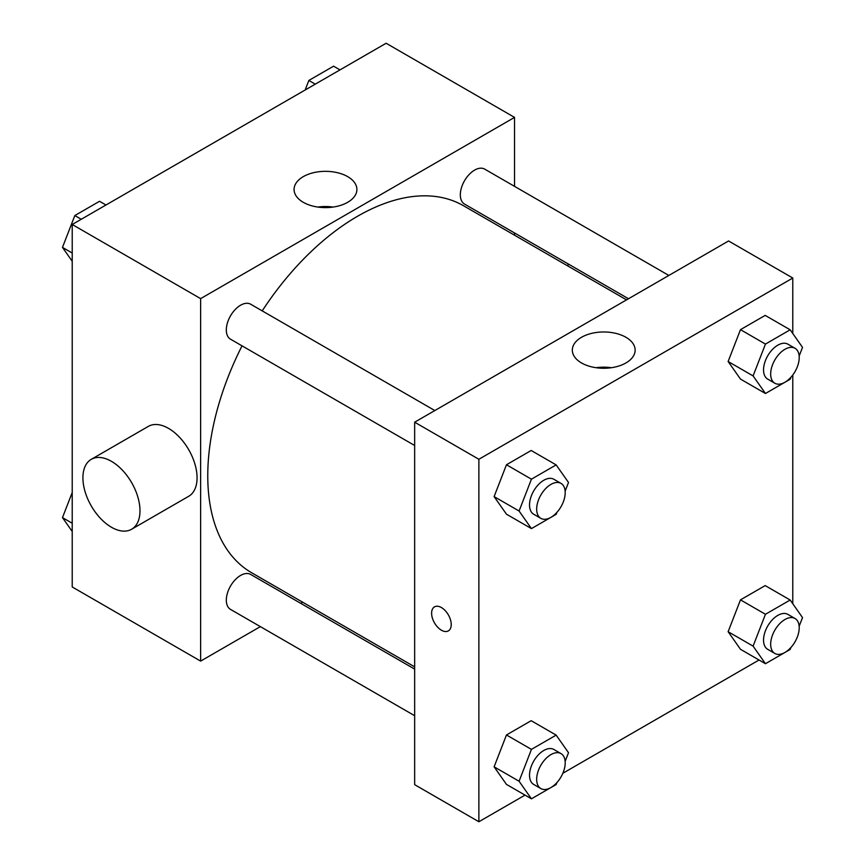 <?xml version="1.0" encoding="UTF-8"?>
<svg xmlns="http://www.w3.org/2000/svg" width="865" height="865" viewBox="0 0 865 865"><rect width="100%" height="100%" fill="white"/><g stroke="black" fill="none" stroke-linecap="round" stroke-linejoin="round"><path stroke-width="1.3" d="M260.354 626.628L200.626 661.109L72.217 586.967L72.217 224.489L386.125 43.25L514.545 117.391L514.545 186.353M302.664 602.202L300.717 603.327M242.038 345.838A211.882 122.333 120 0 0 207.762 475.75A211.882 122.333 120 0 0 251.65 572.749L414.659 666.861M626.541 299.874L463.532 205.751A211.882 122.333 120 0 0 262.214 310.881M514.545 232.955L514.545 235.204M200.626 661.109L200.626 298.63L514.545 117.391M668.85 275.448L484.681 169.118A20.176 11.656 120 0 0 469.133 174.525A20.176 11.656 120 0 0 460.321 194.83A20.176 11.656 120 0 0 464.505 204.064L628.498 298.749M414.659 669.11L250.677 574.436A20.176 11.656 120 0 0 235.129 579.842A20.176 11.656 120 0 0 226.316 600.148A20.176 11.656 120 0 0 230.49 609.382L414.659 715.712M414.659 445.497L230.49 339.177A20.176 11.656 -60 0 1 230.49 315.876A20.176 11.656 -60 0 1 250.677 304.221L434.846 410.551M200.626 298.63L72.217 224.489M303.269 202.302A31.41 18.133 180 0 1 294.068 189.478A31.41 18.133 180 0 1 325.489 171.335A31.41 18.133 180 0 1 356.899 189.478A31.41 18.133 180 0 1 337.501 206.227A31.41 18.133 180 0 1 303.269 202.302M91.268 459.337L148.347 426.38A40.363 23.301 60 0 1 179.444 437.193A40.363 23.301 60 0 1 197.069 477.804A40.363 23.301 60 0 1 188.711 496.283L131.631 529.239A40.363 23.301 60 0 1 91.268 505.939A40.363 23.301 60 0 1 91.268 459.337A40.363 23.301 60 0 1 122.376 470.149A40.363 23.301 60 0 1 139.989 510.761A40.363 23.301 60 0 1 131.631 529.239M567.97 266.052A40.363 23.301 -120 0 0 568.056 263.857M317.866 207.07A31.41 18.133 180 0 1 333.101 207.07M525.023 795.108L478.875 821.75L414.659 784.674L414.659 422.196L728.579 240.967L792.783 278.033L792.783 333.533M759.027 660.006L562.845 773.267M740.483 379.086L728.125 361.505L740.483 329.651L765.19 315.39L740.483 329.651L728.125 361.505L740.483 379.086L765.449 393.499L753.091 375.918L765.449 344.075L790.167 329.803L802.525 347.384L799.152 356.066M506.468 784.404L494.11 766.823L506.468 734.969L531.186 720.696L506.468 734.969L494.11 766.823L506.468 784.404L531.434 798.817L519.087 781.236L531.434 749.382L556.152 735.12L568.51 752.701L565.137 761.384M792.783 374.999L792.783 603.748M478.875 821.75L478.875 459.272L792.783 278.033M740.483 649.291L728.125 631.71L740.483 599.867L765.19 585.594L740.483 599.867L728.125 631.71L740.483 649.291L765.449 663.715L753.091 646.133L765.449 614.28L790.167 600.018L802.525 617.599L799.152 626.282M506.468 514.188L494.11 496.607L506.468 464.754L531.186 450.492L506.468 464.754L494.11 496.607L506.468 514.188L531.434 528.601L519.087 511.02L531.434 479.178L556.152 464.905L568.51 482.486L565.137 491.169M478.875 459.272L414.659 422.196M581.507 362.943A31.41 18.133 180 0 1 572.316 350.12A31.41 18.133 180 0 1 603.727 331.976A31.41 18.133 180 0 1 635.137 350.12A31.41 18.133 180 0 1 615.75 366.879A31.41 18.133 180 0 1 581.507 362.943M451.227 624.552A13.872 8.012 60 0 1 448.351 630.899A13.872 8.012 60 0 1 434.479 622.887A13.872 8.012 60 0 1 434.479 606.873A13.872 8.012 60 0 1 445.172 610.582A13.872 8.012 60 0 1 451.227 624.552M448.351 630.899A13.872 8.012 60 0 1 434.489 622.887A13.872 8.012 60 0 1 434.479 606.873M596.115 367.712A31.41 18.133 180 0 1 611.339 367.712M556.909 512.383L556.152 514.34L531.434 528.601M561.017 483.394L553.881 479.275A20.176 11.656 120 0 0 538.333 484.681A20.176 11.656 120 0 0 529.531 504.998A20.176 11.656 120 0 0 533.705 514.232L540.841 518.351A20.176 11.656 120 0 0 561.017 506.695A20.176 11.656 120 0 0 561.017 483.394A20.176 11.656 120 0 0 545.469 488.801A20.176 11.656 120 0 0 536.668 509.107A20.176 11.656 120 0 0 540.841 518.351M519.087 511.02L494.11 496.607M531.434 479.178L506.468 464.754M556.152 464.905L531.186 450.492M790.924 377.27L790.167 379.227L765.449 393.499M795.032 348.292L787.896 344.173A20.176 11.656 120 0 0 772.348 349.579A20.176 11.656 120 0 0 763.535 369.885A20.176 11.656 120 0 0 767.72 379.13L774.856 383.249A20.176 11.656 120 0 0 795.032 371.593A20.176 11.656 120 0 0 795.032 348.292A20.176 11.656 120 0 0 779.484 353.699A20.176 11.656 120 0 0 770.672 374.004A20.176 11.656 120 0 0 774.856 383.249M753.091 375.918L728.125 361.505M765.449 344.075L740.483 329.651M790.167 329.803L765.19 315.39M556.909 782.587L556.152 784.544L531.434 798.817M561.017 753.61L553.881 749.49A20.176 11.656 120 0 0 538.333 754.896A20.176 11.656 120 0 0 529.531 775.202A20.176 11.656 120 0 0 533.705 784.447L540.841 788.566A20.176 11.656 120 0 0 561.017 776.911A20.176 11.656 120 0 0 561.017 753.61A20.176 11.656 120 0 0 545.469 759.016A20.176 11.656 120 0 0 536.668 779.322A20.176 11.656 120 0 0 540.841 788.566M519.087 781.236L494.11 766.823M531.434 749.382L506.468 734.969M556.152 735.12L531.186 720.696M790.924 647.485L790.167 649.442L765.449 663.715M795.032 618.507L787.896 614.388A20.176 11.656 120 0 0 772.348 619.794A20.176 11.656 120 0 0 763.535 640.1A20.176 11.656 120 0 0 767.72 649.334L774.856 653.453A20.176 11.656 120 0 0 795.032 641.808A20.176 11.656 120 0 0 795.032 618.507A20.176 11.656 120 0 0 779.484 623.914A20.176 11.656 120 0 0 770.672 644.22A20.176 11.656 120 0 0 774.856 653.453M753.091 646.133L728.125 631.71M765.449 614.28L740.483 599.867M790.167 600.018L765.19 585.594M72.217 261.252L62.475 247.401L74.833 215.558L99.551 201.286L105.973 204.994M72.217 253.023L62.475 247.401M81.256 219.267L74.833 215.558M305.14 90.003L308.848 80.456L333.566 66.183L339.977 69.892M315.271 84.165L308.848 80.456M72.217 531.467L62.475 517.616L72.217 492.531M72.217 523.239L62.475 517.616"/></g></svg>
